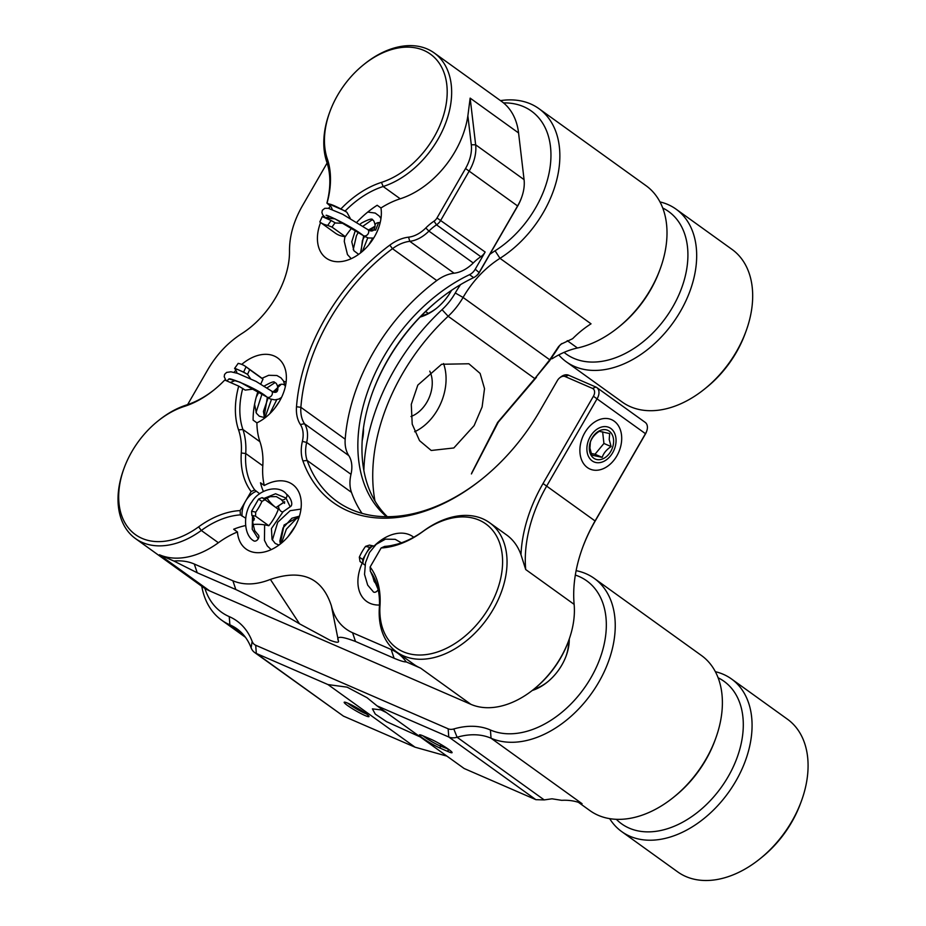 <?xml version="1.0" encoding="UTF-8"?>
<svg xmlns="http://www.w3.org/2000/svg" width="926" height="926" viewBox="0 0 926 926"><rect width="100%" height="100%" fill="white"/><g stroke="black" fill="none" stroke-linecap="round" stroke-linejoin="round"><path stroke-width="1.39" d="M331.172 220.515L322.236 216.638A84.382 57.331 125.7 0 1 319.794 221.951A39.795 27.039 -54.3 0 0 320.06 222.147A39.795 27.039 -54.3 0 0 327.723 225.4A84.382 57.331 125.7 0 1 331.172 220.515L335.501 222.992L343.801 223.34M242.751 388.399A81.187 55.166 -54.3 0 0 242.89 429.467A79.601 54.078 125.7 0 1 245.726 453.52A81.187 55.166 -54.3 0 0 254.731 489.97L251.143 491.532A84.382 57.331 125.7 0 1 241.281 452.976A76.418 51.925 -54.3 0 0 238.561 429.884A84.382 57.331 125.7 0 1 238.711 386.107L245.182 390.101L252.404 389.209M362.876 562.545L362.957 563.633A81.187 55.166 -54.3 0 0 361.696 562.684A81.187 55.166 -54.3 0 0 360.017 561.538L359.323 557.174A84.382 57.331 125.7 0 1 362.668 559.478L362.876 562.545A20.222 14.677 -66.5 0 1 366.187 553.389L362.668 559.478M369.705 547.301A84.382 57.331 125.7 0 1 365.573 546.363L369.509 545.09A81.187 55.166 -54.3 0 0 373.213 545.889L369.705 547.301L366.187 553.389A20.222 14.677 -66.5 0 1 372.287 546.259M253.898 520.273L254.395 518.548L251.86 515.4L251.571 511.256A84.382 57.331 125.7 0 1 255.703 512.194A39.795 27.039 -54.3 0 0 259.141 506.916A39.795 27.039 -54.3 0 0 261.942 501.371A84.382 57.331 125.7 0 1 258.609 499.068L262.104 497.644L265.357 498.894M259.72 493.778L254.731 489.97M238.711 386.107L224.752 380.042A84.382 57.331 125.7 0 1 213.756 390.135A84.382 57.331 125.7 0 1 184.424 406.387A76.418 51.925 -54.3 0 0 157.871 421.087A76.418 51.925 -54.3 0 0 131.839 451.656A76.418 51.925 -54.3 0 0 124.177 467.931A76.418 51.925 -54.3 0 0 142.072 538.388A76.418 51.925 -54.3 0 0 198.639 526.836A84.382 57.331 125.7 0 1 240.147 510.585L240.355 514.879L245.633 518.178M559.698 377.831L560.658 377.067A10.024 6.818 125.7 0 1 568.552 375.192L595.927 387.068A10.024 6.818 125.7 0 1 596.795 387.566A10.024 6.818 125.7 0 1 597.27 398.446L546.884 485.71A125.357 85.169 -54.3 0 0 525.713 569.536L520.991 554.755A128.494 87.299 125.7 0 1 543.041 483.511L593.416 396.247A6.899 4.688 -54.3 0 0 592.501 388.422L565.126 376.546A6.899 4.688 -54.3 0 0 559.698 377.831A6.899 4.688 -54.3 0 0 557.359 380.586L539.661 411.248A169.852 115.403 125.7 0 1 481.798 479.17A169.852 115.403 125.7 0 1 348.049 510.967A169.852 115.403 125.7 0 1 302.895 460.905A40.744 27.676 125.7 0 1 302.374 441.378A28.208 19.168 -54.3 0 0 300.394 424.536A40.744 27.676 125.7 0 1 296.505 406.745A169.852 115.403 125.7 0 1 389.823 245.124A40.744 27.676 125.7 0 1 408.563 237.172A28.208 19.168 -54.3 0 0 425.798 227.97A40.744 27.676 125.7 0 1 434.028 221.164A6.899 4.688 -54.3 0 0 437.003 217.957L465.535 168.52A34.47 23.428 -54.3 0 0 471.288 144.757L467.873 115.831L470.153 98.121L475.651 144.803A37.607 25.546 125.7 0 1 469.389 170.72L440.845 220.156A10.024 6.818 125.7 0 1 436.516 224.833A37.607 25.546 -54.3 0 0 428.923 231.106A31.334 21.298 125.7 0 1 409.778 241.327A37.607 25.546 -54.3 0 0 392.474 248.677A166.726 113.273 -54.3 0 0 300.881 407.313A37.607 25.546 -54.3 0 0 304.469 423.726A31.334 21.298 125.7 0 1 306.668 442.443A37.607 25.546 -54.3 0 0 307.154 460.477A166.726 113.273 -54.3 0 0 336.995 501.406A166.726 113.273 -54.3 0 0 351.475 509.613A166.726 113.273 -54.3 0 0 482.272 478.788M584.734 432.824A26.947 19.562 113.5 0 0 587.397 467.572A26.947 19.562 113.5 0 0 616.843 455.916A26.947 19.562 113.5 0 0 614.193 421.168A26.947 19.562 113.5 0 0 584.734 432.824M252.879 524.486A81.187 55.166 125.7 0 1 268.829 525.736A39.795 27.039 -54.3 0 0 274.304 517.831A39.795 27.039 -54.3 0 0 278.321 509.288L265.044 499.739L261.942 501.371M255.703 512.194L255.553 516.187A81.187 55.166 -54.3 0 0 251.86 515.4M268.829 525.736L255.553 516.187M240.355 514.879A81.187 55.166 -54.3 0 0 201.301 530.471A79.601 54.078 125.7 0 1 142.384 542.486A79.601 54.078 125.7 0 1 135.462 538.573A79.601 54.078 125.7 0 1 123.748 469.1L124.177 467.931M135.462 538.573L202.829 587.015A79.601 54.078 -54.3 0 0 209.739 590.938L470.894 704.327A79.601 54.078 -54.3 0 0 533.584 689.419A79.601 54.078 -54.3 0 0 568.668 640.642A79.601 54.078 -54.3 0 0 574.132 604.365A125.357 85.169 125.7 0 1 582.732 547.243A125.357 85.169 125.7 0 1 595.302 520.551L645.688 433.287A10.024 6.818 -54.3 0 0 646.695 431.146A10.024 6.818 -54.3 0 0 645.214 422.395L596.795 387.566M173.88 561.029L197.215 572.766L194.298 564.027A75.006 50.965 125.7 0 0 173.88 561.029L159.446 554.767A79.601 54.078 -54.3 0 0 218.374 542.74A81.187 55.166 125.7 0 1 237.461 531.975A39.795 27.039 -54.3 0 0 246.096 549.06A39.795 27.039 -54.3 0 0 294.445 527.658A39.795 27.039 -54.3 0 0 292.57 484.448A39.795 27.039 -54.3 0 0 264.292 485.502A81.187 55.166 125.7 0 1 262.799 465.801A79.601 54.078 -54.3 0 0 259.963 441.748A81.187 55.166 125.7 0 1 256.907 422.858L253.111 420.126A81.187 55.166 125.7 0 1 258.088 391.131M341.127 208.72A84.382 57.331 125.7 0 1 381.454 182.387A76.418 51.925 -54.3 0 0 444.63 111.444A76.418 51.925 -54.3 0 0 427.476 52.226A76.418 51.925 -54.3 0 0 363.64 64.693L364.613 63.906A79.601 54.078 125.7 0 1 434.201 52.932A79.601 54.078 125.7 0 1 448.983 112.613A79.601 54.078 125.7 0 1 437.94 139.351A79.601 54.078 125.7 0 1 383.167 186.508A81.187 55.166 -54.3 0 0 345.166 211.024L326.913 203.095A81.187 55.166 -54.3 0 0 326.785 162.027A79.601 54.078 125.7 0 1 329.517 112.694L329.945 111.525A76.418 51.925 -54.3 0 0 327.318 158.89A84.382 57.331 125.7 0 1 327.167 202.667M320.593 222.529A39.795 27.039 -54.3 0 0 326.149 258.088A39.795 27.039 -54.3 0 0 374.498 236.686A39.795 27.039 -54.3 0 0 380.956 207.98A81.187 55.166 125.7 0 1 400.229 198.789A79.601 54.078 -54.3 0 0 455.013 151.632A79.601 54.078 -54.3 0 0 467.873 115.831M387.357 516.708A150.429 102.207 125.7 0 1 372.784 391.721A150.429 102.207 125.7 0 1 439.098 299.526A150.429 102.207 125.7 0 1 473.626 277.638A10.024 6.818 -54.3 0 0 475.929 276.179A10.024 6.818 -54.3 0 0 479.344 272.163L517.808 205.549A37.607 25.546 -54.3 0 0 521.57 197.539A37.607 25.546 -54.3 0 0 524.07 179.632L518.572 132.95A79.601 54.078 -54.3 0 0 501.556 101.385L434.201 52.932M323.625 216.036A39.795 27.039 -54.3 0 0 323.105 217.02M241.721 364.404A39.795 27.039 125.7 0 1 277.661 357.968A39.795 27.039 125.7 0 1 279.536 401.178A39.795 27.039 125.7 0 1 256.907 422.858M245.54 525.574A81.187 55.166 125.7 0 0 233.665 529.244L237.461 531.975M379.475 605.037A39.795 27.039 125.7 0 1 366.627 601.391A39.795 27.039 125.7 0 1 362.216 563.124M520.991 554.755A79.601 54.078 -54.3 0 0 506.672 534.996L489.599 522.715A79.601 54.078 125.7 0 1 506.881 557.209A79.601 54.078 125.7 0 1 473.105 634.935A79.601 54.078 125.7 0 1 403.539 655.874A79.601 54.078 125.7 0 1 396.629 651.95A79.601 54.078 125.7 0 1 379.336 607.757A81.187 55.166 -54.3 0 0 370.331 571.307L370.122 567.013L381.13 547.972L384.707 546.398A81.187 55.166 -54.3 0 0 423.761 530.818A79.601 54.078 125.7 0 1 489.599 522.715M330.513 206.081A39.795 27.039 -54.3 0 0 328.649 208.373M187.619 404.616L207.968 369.381C216.719 354.473 227.865 342.62 241.431 333.835C269.258 316.437 290.116 280.312 289.491 250.576C289.491 235.899 293.739 221.048 302.27 206.058L327.11 163.022M234.07 372.356A39.795 27.039 125.7 0 1 235.875 370.18M194.298 564.027L232.901 580.787C243.943 585.394 256.444 584.931 270.392 579.41C301.922 568.83 322.26 577.662 331.392 605.893C334.645 618.892 341.706 627.84 352.575 632.747L391.177 649.496A75.006 50.965 125.7 0 1 406.178 661.882L420.612 668.144L470.894 704.327M396.629 651.95L413.702 664.231A79.601 54.078 -54.3 0 0 420.612 668.144M373.838 546.305A39.795 27.039 125.7 0 1 413.112 536.779A39.795 27.039 125.7 0 1 413.725 537.242M386.536 516.696A150.429 102.207 125.7 0 1 367.171 392.994A150.429 102.207 125.7 0 1 469.517 274.686A10.024 6.818 -54.3 0 0 475.235 269.211L485.155 252.034A10.024 6.818 125.7 0 1 480.837 256.71A37.607 25.546 -54.3 0 0 473.244 262.984L428.923 231.106L425.798 227.97M521.57 197.539L521.153 198.696A34.47 23.428 125.7 0 1 517.692 206.035L479.228 272.649A6.899 4.688 125.7 0 1 476.89 275.404L475.929 276.179M439.584 299.144A153.566 104.337 -54.3 0 0 372.576 392.3M646.695 431.146L646.267 432.303A6.899 4.688 125.7 0 1 645.572 433.762L595.187 521.037A128.494 87.299 -54.3 0 0 582.523 547.81M568.668 640.642L568.251 641.787A76.464 51.96 125.7 0 1 534.534 688.655L533.584 689.419M197.215 572.766L235.817 589.526C254.8 598.497 276.052 609.945 299.549 623.835L330.131 640.306C336.589 642.737 339.333 642.864 338.36 640.688C335.941 635.954 341.648 636.22 355.491 641.475L394.094 658.236C400.345 660.875 404.384 662.09 406.178 661.882M363.64 64.693A76.418 51.925 -54.3 0 0 337.608 95.251A76.418 51.925 -54.3 0 0 329.945 111.525M157.871 421.087L158.844 420.311A79.601 54.078 125.7 0 1 186.508 404.986A81.187 55.166 -54.3 0 0 214.242 389.742M370.122 567.013A84.382 57.331 125.7 0 1 379.996 605.581A76.418 51.925 -54.3 0 0 403.227 651.765A76.418 51.925 -54.3 0 0 470.003 631.671A76.418 51.925 -54.3 0 0 502.436 557.047A76.418 51.925 -54.3 0 0 422.638 531.709A84.382 57.331 125.7 0 1 381.13 547.972M250.471 378.618L247.566 374.382L243.642 372.125L234.706 368.247L236.79 372.044M243.642 372.125A84.382 57.331 125.7 0 1 246.084 366.812A39.795 27.039 -54.3 0 0 245.818 366.627A39.795 27.039 -54.3 0 0 238.156 363.374A84.382 57.331 125.7 0 1 234.706 368.247M251.571 511.256L258.609 499.068M365.573 546.363A39.795 27.039 -54.3 0 0 359.323 557.174M264.292 485.502L260.495 482.77A81.187 55.166 125.7 0 0 263.389 491.451M275.022 506.916A81.187 55.166 125.7 0 1 266.931 497.968M260.808 384.024A81.187 55.166 125.7 0 1 262.984 379.197A39.795 27.039 -54.3 0 0 260.993 377.542L245.818 366.627M380.956 207.98L377.171 205.259A81.187 55.166 125.7 0 0 356.869 222.205M320.06 222.147L335.235 233.063A39.795 27.039 -54.3 0 0 345.294 236.639A81.187 55.166 125.7 0 1 351.822 227.935M364.994 565.115L360.017 561.538M246.084 366.812L249.707 369.648A81.187 55.166 -54.3 0 0 247.566 374.382M262.984 379.197L249.707 369.648M345.294 236.639L332.017 227.09L327.723 225.4M262.104 497.644A81.187 55.166 -54.3 0 0 263.366 498.593A81.187 55.166 -54.3 0 0 265.044 499.739M326.913 203.095L331.265 207.03L332.284 209.519M350.236 218.316L346.891 212.262L345.166 211.024M335.108 222.761A81.187 55.166 -54.3 0 0 332.017 227.09M251.143 491.532L240.147 510.585M235.817 589.526L232.901 580.787M299.549 623.835L270.392 579.41M338.36 640.688L331.392 605.893M355.491 641.475L352.575 632.747M362.02 513.351A166.726 113.273 125.7 0 1 351.463 492.354L307.154 460.477L302.895 460.905M408.563 237.172L409.778 241.327L454.087 273.205A31.334 21.298 -54.3 0 0 473.244 262.984M454.087 273.205A37.607 25.546 -54.3 0 0 436.783 280.555L392.474 248.677L389.823 245.124M296.505 406.745L300.881 407.313L345.19 439.19A166.726 113.273 125.7 0 1 436.783 280.555M345.19 439.19A37.607 25.546 -54.3 0 0 348.778 455.604L304.469 423.726L300.394 424.536M302.374 441.378L306.668 442.443L350.989 474.32A31.334 21.298 -54.3 0 0 348.778 455.604M350.989 474.32A37.607 25.546 -54.3 0 0 351.463 492.354M377.09 705.89L464.134 768.499L535.888 799.67L544.21 799.914L552 798.802L561.688 800.33A81.187 55.166 -54.3 0 1 582.072 803.699L491.046 738.219A81.187 55.166 -54.3 0 0 457.097 737.246A19.897 13.52 125.7 0 1 448.774 737.003L377.09 705.89L367.066 697.729L347.1 687.15L328.001 684.58L256.328 653.455A19.897 13.52 125.7 0 1 254.592 652.471A19.897 13.52 125.7 0 1 251.12 647.818A81.187 55.166 -54.3 0 0 236.929 628.835A81.187 55.166 -54.3 0 0 229.879 624.83A95.517 64.901 125.7 0 1 221.58 620.131A95.517 64.901 125.7 0 1 201.764 586.251M715.52 738.867L714.884 740.626A90.748 61.66 125.7 0 1 674.869 796.244L673.41 797.413A95.517 64.901 -54.3 0 0 715.52 738.867A95.517 64.901 -54.3 0 0 701.457 655.504L594.307 578.426A95.517 64.901 125.7 0 1 595.163 688.087A95.517 64.901 125.7 0 1 491.046 738.219L490.421 730.001A89.151 60.572 -54.3 0 0 590.985 677.658A89.151 60.572 -54.3 0 0 579.051 576.481A89.151 60.572 -54.3 0 0 575.335 575.058M578.403 802.321L589.897 810.586A95.517 64.901 -54.3 0 0 598.196 815.297A95.517 64.901 -54.3 0 0 673.41 797.413M576.122 570.659A95.517 64.901 125.7 0 1 586.019 573.726A95.517 64.901 125.7 0 1 594.307 578.426M489.785 254.384A87.565 59.495 125.7 0 1 495.086 250.796A89.151 60.572 -54.3 0 0 549.187 172.502A89.151 60.572 -54.3 0 0 523.665 106.687A89.151 60.572 -54.3 0 0 503.536 102.913M500.491 100.621A95.517 64.901 125.7 0 1 530.621 103.932A95.517 64.901 125.7 0 1 538.92 108.643A95.517 64.901 125.7 0 1 556.526 180.744A95.517 64.901 125.7 0 1 499.994 258.331A81.187 55.166 -54.3 0 0 463.081 297.454A56 38.047 125.7 0 1 448.149 316.275A171.935 116.826 -54.3 0 0 374.984 501.024M348.06 703.285A14.33 1.539 -150 0 0 344.333 702.163A14.33 1.539 -150 0 0 350.722 707.649A14.33 1.539 -150 0 0 365.122 715.567A14.33 1.539 -150 0 0 369.011 716.411A14.33 1.539 -150 0 0 361.244 710.439A14.33 1.539 -150 0 0 348.06 703.285M347.806 703.181A12.594 1.354 -150 0 0 364.96 713.333A12.594 1.354 -150 0 0 366.395 713.911M420.311 736.98L386.559 721.667L375.273 714.085L372.402 708.865L381.003 709.883L386.501 712.65M410.982 416.515A29.447 21.379 113.5 0 0 426.944 402.104A29.447 21.379 113.5 0 0 429.78 371.152M474.124 425.613L453.821 447.964L431.227 450.476L419.536 440.649L412.209 424.154L411.283 404.349L417.823 385.1L441.609 364.265L468.869 363.768L480.119 373.421L484.518 388.642L482.11 406.965L474.124 425.613M414.628 431.748A47.261 34.308 113.5 0 0 437.558 409.732A47.261 34.308 113.5 0 0 443.542 363.548M471.785 472.885L497.632 422.418L534.788 378.607L549.731 359.786L558.528 346.648L561.862 343.534M495.086 250.796L499.994 258.331L591.031 323.822A81.187 55.166 -54.3 0 0 572.627 338.696L560.89 344.264L558.528 346.648M534.788 378.607L549.465 360.932L559.061 346.602M536.501 377.276L498.327 422.094L471.403 473.938M660.134 269.084L659.486 270.843A90.748 61.66 125.7 0 1 619.471 326.461L618.012 327.63A95.517 64.901 -54.3 0 0 660.134 269.084A95.517 64.901 -54.3 0 0 646.07 185.721L538.92 108.643M550.704 358.837L552.22 358.686A81.187 55.166 125.7 0 1 577.454 348.002A95.517 64.901 -54.3 0 0 618.012 327.63M551.225 357.968L552.22 358.686M448.196 751.634L440.359 748.231A14.33 1.539 -150 0 1 425.948 740.314A14.33 1.539 -150 0 1 419.571 734.827A14.33 1.539 -150 0 1 423.286 735.95L431.134 739.353A14.33 1.539 -150 0 1 444.318 746.495A14.33 1.539 -150 0 1 452.085 752.468A14.33 1.539 -150 0 1 448.196 751.634L448.022 749.389A12.594 1.354 -150 0 0 449.457 749.979M254.592 652.471L343.442 716.122L415.056 747.189L446.934 756.125M415.056 747.189L328.001 684.58M362.274 439.155A39.795 27.039 -54.3 0 0 362.842 432.87M421.214 315.916A39.795 27.039 -54.3 0 0 436.91 307.976M363.443 428.125A42.99 29.204 125.7 0 1 362.17 440.764M451.552 290.324A42.99 29.204 125.7 0 1 436.424 308.37A42.99 29.204 125.7 0 1 420.115 317.062M569.259 639.009A42.99 29.204 125.7 0 1 566.168 655.863A42.99 29.204 125.7 0 1 547.22 682.207A42.99 29.204 125.7 0 1 532.218 690.495M204.901 588.415A89.151 60.572 -54.3 0 0 229.254 616.623A87.565 59.495 125.7 0 1 252.161 641.417A13.531 9.191 -54.3 0 0 255.703 645.248L448.149 728.797A13.531 9.191 -54.3 0 0 453.798 728.959A87.565 59.495 125.7 0 1 490.421 730.001M363.872 470.582A178.301 121.144 125.7 0 1 442.038 309.666A49.634 33.73 -54.3 0 0 455.268 292.986A87.565 59.495 125.7 0 1 460.546 284.618M533.781 689.268A39.795 27.039 -54.3 0 0 547.706 681.802M565.948 656.453A39.795 27.039 -54.3 0 0 568.587 640.873M423.043 735.846A12.594 1.354 -150 0 0 440.186 745.986L440.359 748.231M448.219 749.065L440.186 745.986L441.042 744.516M564.061 352.378A87.75 59.623 -54.3 0 0 587.686 361.846A87.75 59.623 -54.3 0 0 676.906 299.133A87.75 59.623 -54.3 0 0 662.738 208.014M659.983 201.914A94.012 63.882 125.7 0 1 676.073 209.16A94.012 63.882 125.7 0 1 682.427 307.779A94.012 63.882 125.7 0 1 589.295 370.18A94.012 63.882 125.7 0 1 566.272 361.8A94.012 63.882 125.7 0 1 558.748 354.924M745.916 331.496L745.071 333.8A87.75 59.623 125.7 0 1 744.805 334.506A87.75 59.623 125.7 0 1 706.376 387.577L704.466 389.117A94.012 63.882 -54.3 0 0 745.916 331.496A94.012 63.882 -54.3 0 0 732.072 249.441L676.073 209.16M566.272 361.8L622.272 402.092A94.012 63.882 -54.3 0 0 645.295 410.461A94.012 63.882 -54.3 0 0 704.466 389.117M616.346 819.313A87.75 59.623 -54.3 0 0 708.251 802.749A87.75 59.623 -54.3 0 0 718.136 677.797M715.381 671.697A94.012 63.882 125.7 0 1 731.471 678.943A94.012 63.882 125.7 0 1 714.513 809.023A94.012 63.882 125.7 0 1 621.67 831.583A94.012 63.882 125.7 0 1 609.678 818.642M621.67 831.583L677.67 871.875A94.012 63.882 -54.3 0 0 759.864 858.9A94.012 63.882 -54.3 0 0 770.501 849.304A94.012 63.882 -54.3 0 0 801.314 801.279A94.012 63.882 -54.3 0 0 787.47 719.224L731.471 678.943M801.314 801.279L800.458 803.583A87.75 59.623 125.7 0 1 771.705 848.401A87.75 59.623 125.7 0 1 761.774 857.36L759.864 858.9M279.258 401.641L274.976 407.926M257.972 534.626A3.762 2.558 125.7 0 1 258.053 534.684A3.762 2.558 125.7 0 1 258.261 538.735A3.762 2.558 125.7 0 1 253.701 540.819A3.762 2.558 125.7 0 1 253.539 540.68M378.178 589.549A3.762 2.558 125.7 0 1 373.456 591.98A3.762 2.558 125.7 0 1 373.201 591.76M591.818 455.141L602.189 457.363C603.602 453.127 606.576 449.538 611.114 446.575L609.204 439.561L609.667 433.565L599.296 431.331C594.805 434.236 591.83 437.824 590.371 442.119L589.92 448.115L591.818 455.141M589.411 450.013A15.673 11.378 113.5 0 0 603.034 458.752A15.673 11.378 113.5 0 0 613.521 439.318A15.673 11.378 113.5 0 0 599.909 430.578A15.673 11.378 113.5 0 0 589.411 450.013M615.94 438.253A18.798 13.647 113.5 0 0 599.597 427.754A18.798 13.647 113.5 0 0 587.003 451.089A18.798 13.647 113.5 0 0 603.347 461.576A18.798 13.647 113.5 0 0 615.94 438.253M591.193 453.427L595.001 454.249L603.926 443.461L602.629 431.794M595.001 454.249L602.189 457.363M603.926 443.461L611.114 446.575M242.08 516.129A20.222 14.677 -66.5 0 1 245.645 501.059A20.222 14.677 -66.5 0 1 256.467 491.22M159.446 554.767L209.739 590.938M218.374 542.74L201.301 530.471L198.639 526.836M518.572 132.95L470.153 98.121M473.626 277.638L469.517 274.686M574.132 604.365L525.713 569.536M381.454 182.387L383.167 186.508L400.229 198.789M326.785 162.027L327.318 158.89M259.963 441.748L242.89 429.467L238.561 429.884M184.424 406.387L186.508 404.986M423.761 530.818L422.638 531.709M379.996 605.581L379.336 607.757M262.799 465.801L245.726 453.52L241.281 452.976M234.602 368.606A20.222 2.165 30 0 1 239.174 370.192A20.222 2.165 30 0 1 246.536 373.78M328.649 204.345A20.222 2.165 30 0 1 334.147 205.699A20.222 2.165 30 0 1 346.891 212.262M394.094 658.236L391.177 649.496M475.235 269.211L479.228 272.649M517.692 206.035L465.535 168.52M437.003 217.957L485.155 252.034M471.288 144.757L475.651 144.803L524.07 179.632M543.041 483.511L595.187 521.037M645.572 433.762L593.416 396.247M480.837 256.71L436.516 224.833L434.028 221.164M568.552 375.192L565.126 376.546M595.927 387.068L592.501 388.422M242.959 634.241L229.879 624.83L229.254 616.623M534.777 378.584L448.149 316.275L442.038 309.666M549.465 360.932L549.731 359.786L463.081 297.454L455.268 292.986M567.244 340.652L577.454 348.002M544.21 799.914L457.097 737.246L453.798 728.959M535.888 799.67L448.774 737.003L448.149 728.797M343.442 716.122L256.328 653.455L255.703 645.248M252.161 641.417L251.12 647.818M373.676 238.075L368.131 237.959L363.513 235.713A3.762 2.928 -52.1 0 0 367.958 234.07A3.762 2.928 -52.1 0 0 367.726 229.521A3.762 2.928 -52.1 0 0 367.414 229.324M363.05 235.401A3.762 2.928 -52.1 0 0 363.2 235.517A3.762 2.928 -52.1 0 0 363.513 235.713L334.992 218.849L325.848 217.992M380.169 222.703A3.762 2.5 177 0 0 378.607 222.587L375.632 230.088L367.958 229.717M368.687 244.996L372.703 238.237M360.527 252.937L363.64 235.852M368.479 230.03L375.099 226.199M358.64 254.349L353.906 250.761L351.776 241.755L355.434 230.18M361.325 223.166L360.121 224.242L361.325 223.166C368.895 219.115 372.692 218.085 372.692 220.087C373.71 220.238 374.509 221.974 375.088 225.284A3.762 2.5 177 0 1 378.607 222.587M281.492 397.474L278.807 399.071L274.837 399.858L270.195 398.944L267.348 397.254A3.762 2.928 -51.2 0 0 271.688 395.437A3.762 2.928 -51.2 0 0 271.434 391.015A3.762 2.928 -51.2 0 0 271.306 390.922M266.619 396.779A3.762 2.928 -51.2 0 0 266.838 396.965A3.762 2.928 -51.2 0 0 267.348 397.254L240.112 382.241L228.965 378.908L226.905 380.98M261.977 378.294L268.679 375.296L276.897 375.505L280.96 377.843L283.472 380.933L285.254 386.385A3.762 2.604 172.6 0 0 281.261 384.267L273.043 391.987L256.004 381.385L237.565 373.352L230.956 371.812L226.639 372.402L224.601 374.37L224.196 376.697L226.083 380.621M269.825 413.679L276.781 399.662M264.026 417.719L267.348 397.347M272.649 391.802L277.858 389.094M256.271 397.057L259.06 391.71L256.247 397.127M281.261 384.267A3.762 2.604 172.6 0 0 277.8 387.334C278.159 391.594 276.573 393.145 273.043 391.987M253.701 540.807L253.701 540.807C243.376 535.043 243.017 513.016 251.86 501.927C259.292 489.021 279.015 484.321 286.504 494.218C289.965 496.371 294.086 504.751 290.162 506.788L286.018 498.072A3.762 2.477 -43 0 0 286.504 494.206A3.762 2.477 -43 0 0 286.412 494.125M280.96 499.276A3.762 2.477 -43 0 0 281.099 499.438A3.762 2.477 -43 0 0 286.018 498.072L275.601 493.766L263.482 498.616M252.509 515.909L252.242 529.267L258.261 538.735M279.386 505.202A3.762 1.979 59.2 0 0 279.201 505.295A3.762 1.979 59.2 0 0 278.888 505.608L283.842 502.424M287.986 536.71L295.487 525.771M280.196 544.118L284.062 525.054L299.364 516.419M278.888 505.608A3.762 1.979 59.2 0 0 279.733 509.937A3.762 1.979 59.2 0 0 283.125 511.708A3.762 1.979 59.2 0 0 283.217 511.638M397.37 544.118L381.362 547.868M381.003 548.18L371.766 564.177M370.747 571.886L378.167 589.492M329.598 216.534L325.373 218.004M235.25 380.482L230.4 382.496M245.448 637.296L221.58 620.131M375.088 225.284C374.706 230.47 372.611 232.113 368.814 230.215L342.736 214.3L328.406 208.315L324.806 208.315L322.341 210.271L321.901 212.482L322.757 214.89L325.674 217.992M351.209 258.667L347.47 254.592L344.264 241.339L344.912 236.605M367.749 212.066L375.238 213.073L379.347 216.152L380.933 218.501M360.966 252.59L362.402 240.598L364.474 236.408M369.277 230.435L375.076 226.627M351.776 241.755L355.445 230.18M365.365 236.906L363.2 235.517C352.887 227.009 324.088 213.2 326.207 215.515L326.623 215.48M367.761 237.855L362.506 251.293M353.234 249.65L356.452 235.713L358.42 232.113M363.038 226.164L372.136 219.798M425.636 311.506L428.252 313.393M283.726 381.385L286.134 381.987M264.408 417.73L263.447 411.387L268.146 397.891M273.436 392.126L277.812 389.522M270.195 398.944L266.85 396.965C257.185 388.422 227.206 376.65 229.393 379.209L229.937 379.035M271.468 399.384L264.952 417.742M256.027 412.533L262.104 393.608M267.035 387.867L274.918 382.681M265.149 417.742L259.315 416.225L256.444 413.274L254.581 404.361M263.794 386.327C271.029 382.195 274.617 380.933 274.571 382.542C276.041 382.658 277.106 384.255 277.8 387.334M275.948 507.587L284.595 501.742M272.383 540.078L277.719 522.276L290.174 510.689L300.973 509.08M271.156 549.639L267.255 545.877L264.466 540.367L264.628 524.868M280.37 543.979L279.872 540.969L283.009 527.924L291.921 518.213L298.797 516.326M284.641 501.684L284.514 503.339L281.11 499.427L276.342 496.625L270.161 496.672L264.628 499.38M253.4 516.766L252.763 522.553L254.685 530.621L258.041 534.684M278.957 545.044L275.207 543.446L272.024 539.314L271.445 528.538L283.125 511.696L290.162 506.788M299.133 517.148L296.251 518.768L286.377 529.151L281.504 543.076M401.409 542.821L395.217 539.337L385.471 539.14L376.188 544.338L369.509 552.475L365.504 562.672L364.531 574.398L367.68 585.116L373.467 591.969M378.456 552.579L373.919 560.45M371.905 573.622L374.173 581.505L377.113 585.301"/></g></svg>
